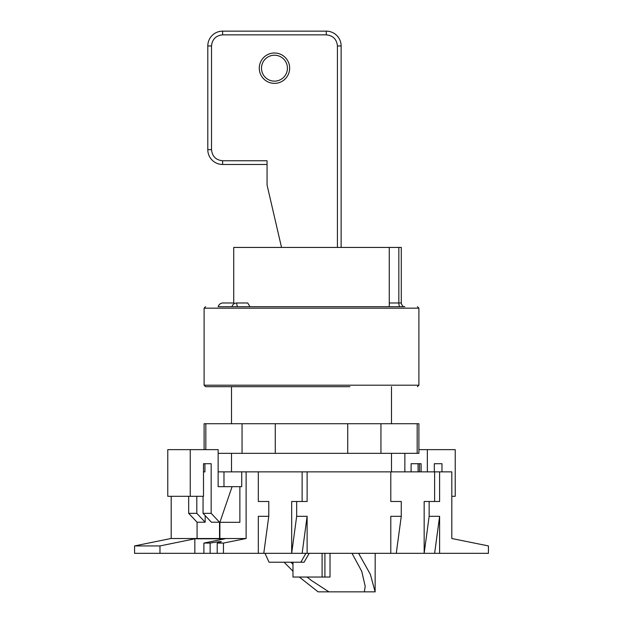 <?xml version="1.0" encoding="UTF-8"?>
<svg xmlns="http://www.w3.org/2000/svg" width="623" height="623" viewBox="0 0 623 623"><rect width="100%" height="100%" fill="white"/><g stroke="black" fill="none" stroke-linecap="round" stroke-linejoin="round"><path stroke-width="0.93" d="M204.103 449.635L204.103 423.718L242.059 423.718L242.059 453.342L218.143 453.342M417.176 423.718L417.176 453.342L418.897 453.342L418.897 423.718L242.059 423.718M417.176 453.342L380.941 453.342L380.941 423.718M205.824 449.635L205.824 423.718M242.059 453.342L275.273 453.342L275.273 423.718M347.727 423.718L347.727 453.342L275.273 453.342M347.727 453.342L380.941 453.342M358.591 553.333L370.374 574.375L375.124 591.85L318.112 591.85L299.305 577.038M375.124 591.85L375.202 553.333M364.354 591.85L365.203 586.298L361.776 571.408L352.018 553.333M307.038 577.038L311.5 580.543L328.889 591.85M292.981 571.221L284.088 562.226M290.886 562.226L292.981 564.352M324.91 553.333L324.91 577.038L330.019 577.038L330.019 553.333M292.981 562.226L292.981 577.038L324.91 577.038M322.099 577.038L322.099 553.333M404.825 306.687L349.9 306.687M249.994 306.687L247.705 302.98L236.732 302.98C234.357 303.097 232.737 304.336 231.888 306.687L218.891 306.687M231.507 423.718L231.507 386.681L205.582 386.681L349.9 386.681M264.977 553.333L269.074 562.226L300.831 562.226L305.893 553.333M418.897 385.201L418.897 308.167L204.103 308.167L204.103 385.201L418.897 385.201L417.418 386.681M389.274 306.687L389.274 247.432L233.726 247.432L233.726 302.98M218.151 306.687C218.992 304.336 220.604 303.097 222.995 302.98L233.968 302.98L233.968 303.822M231.507 453.342L231.507 471.86M391.493 386.681L391.493 423.718M391.493 453.342L391.493 471.86M389.274 247.432L401.29 247.432L401.29 302.98L401.524 304.265L403.237 306.687L235.844 306.687M274.463 83.365A15.186 15.186 0 0 1 259.285 68.187A15.186 15.186 0 0 1 274.463 53.002A15.186 15.186 0 0 1 289.648 68.187A15.186 15.186 0 0 1 274.463 83.365M274.463 55.221A12.958 12.958 0 0 0 261.504 68.187A12.958 12.958 0 0 0 274.463 81.146A12.958 12.958 0 0 0 287.429 68.187A12.958 12.958 0 0 0 274.463 55.221M232.667 306.687L237.986 306.687A3.707 1.246 -90 0 1 236.732 302.98M231.888 306.687L222.107 306.687M300.831 562.226L304.071 562.226L309.195 553.333M373.006 306.687L247.705 306.687M337.425 247.432L337.425 45.962C336.731 39.249 333.025 35.55 326.312 34.857L222.621 34.857C215.908 35.55 212.202 39.249 211.509 45.962L211.509 149.66C212.202 156.373 215.901 160.072 222.621 160.773L267.057 160.773L267.057 185L281.526 247.432M267.057 164.472L222.621 164.472L267.057 164.472M211.516 150.135L211.509 149.66L207.802 149.66L207.802 45.962L207.802 149.66A14.812 14.812 0 0 0 222.621 164.472L222.621 160.773M341.124 247.432L341.124 45.962A14.812 14.812 0 0 0 326.312 31.15L222.621 31.15A14.812 14.812 0 0 0 207.802 45.962L211.509 45.962M194.835 553.333L194.835 538.802L224.81 538.802L203.892 543.077L210.138 543.077C216.866 541.901 220.589 541.473 221.305 541.776L217.209 543.077L217.209 553.333L134.576 553.333L134.576 545.927L170.834 538.521L197.063 538.521L197.063 522.222L205.177 522.222L196.806 513.336L196.806 496.305M429.154 501.484L429.154 516.303L424.162 553.333L424.162 501.484L439.612 501.484L439.612 471.86L451.815 471.86L451.815 538.521L488.424 545.927L488.424 553.333L217.209 553.333M171.185 538.521L171.185 496.305M134.576 545.927L159.971 545.927L159.971 553.333M194.835 538.802L159.971 545.927M203.892 543.077L203.892 553.333M210.138 543.077L210.138 553.333M217.209 543.077L223.447 543.077L223.447 553.333M258.319 553.333L258.319 516.303L268.778 516.303L268.778 501.484L258.319 501.484L258.319 471.86L246.116 471.86L246.116 538.521L223.447 543.077M258.319 501.484L263.778 501.484M390.8 553.333L390.8 516.303L401.267 516.303L401.267 501.484L390.8 501.484L390.8 471.86L307.123 471.86L307.123 501.484L291.673 501.484L291.673 553.333L296.665 516.303L307.123 516.303L302.132 553.333M258.319 471.86L302.132 471.86L302.132 501.484M307.123 553.333L307.123 516.303M296.665 501.484L296.665 516.303M390.8 501.484L396.267 501.484M390.8 471.86L434.62 471.86L434.62 501.484M439.612 553.333L439.612 516.303L434.62 553.333M429.154 516.303L439.612 516.303M219.888 538.521L219.888 522.315L239.871 522.315L239.871 486.672L241.74 486.672L241.74 471.86L218.143 471.86M245.766 538.521L197.063 538.521M263.778 553.333L268.778 516.303M241.74 471.86L246.116 471.86M307.123 471.86L302.132 471.86M439.612 471.86L434.62 471.86M396.267 553.333L401.267 516.303M419.497 471.86L419.497 463.714L421.093 463.714L421.093 471.86M404.857 471.86L404.857 453.342M205.177 515.595L205.177 522.222M196.806 513.336L188.691 513.336L197.063 522.222M188.691 513.336L188.691 496.305M190.249 496.305L167.774 496.305L167.774 449.635L190.249 449.635L190.249 496.305L203.503 496.305L203.503 463.714L211.174 463.714L211.174 513.336L219.537 522.222L219.537 538.521M203.051 496.305L203.051 513.336L211.423 522.222L219.537 522.222M219.888 522.315L232.091 486.672L239.871 486.672M232.091 486.672L218.143 486.672L218.143 449.635L190.249 449.635M223.976 471.86L223.976 486.672M434.309 471.86L434.309 463.714L441.98 463.714L441.98 471.86M451.815 496.305L455.226 496.305L455.226 449.635L427.339 449.635L427.339 471.86M441.98 463.714L434.309 463.714M427.339 449.635L418.897 449.635M411.102 471.86L411.102 463.714L421.093 463.714M418.072 463.714L418.072 471.86M211.174 513.336L203.051 513.336M203.503 471.86L204.928 471.86L204.928 463.714M398.837 247.432L398.837 302.98L389.274 302.98M400.083 306.687A3.707 1.246 90 0 1 398.837 302.98L401.29 302.98M222.621 34.857L222.621 31.15M326.312 34.857L326.312 31.15M337.425 45.962L341.124 45.962M204.103 308.167L205.582 306.687M204.103 385.201L205.582 386.681M418.897 308.167L417.418 306.687"/></g></svg>
